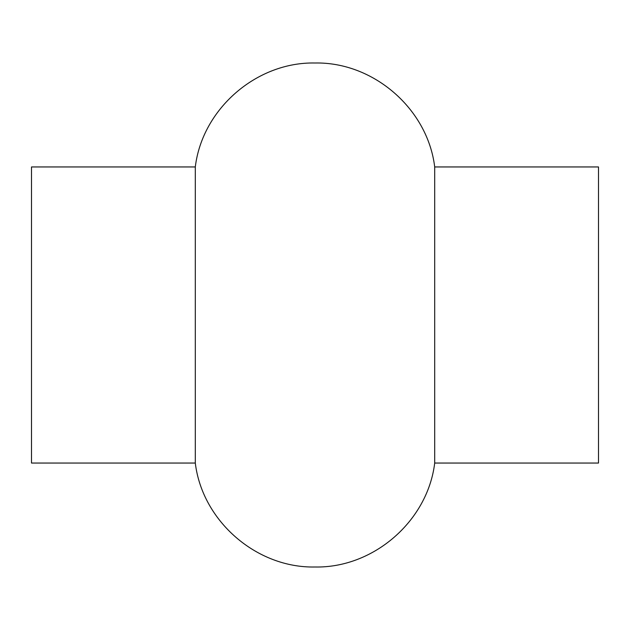 <?xml version="1.0" encoding="UTF-8"?>
<svg xmlns="http://www.w3.org/2000/svg" width="630" height="630" viewBox="0 0 630 630"><rect width="100%" height="100%" fill="white"/><g stroke="black" fill="none" stroke-linecap="round" stroke-linejoin="round"><path stroke-width="0.94" d="M31.5 166.95L31.5 463.05L195.3 463.05L195.3 166.95L195.3 463.05C202.301 521.112 256.544 568.205 315 567C373.456 568.205 427.699 521.112 434.7 463.05L434.7 166.95L434.7 463.05L598.5 463.05L598.5 166.95L434.7 166.95C427.699 108.888 373.456 61.795 315 63C256.544 61.795 202.301 108.888 195.3 166.95L31.5 166.95M31.5 444.15L31.5 185.85M598.5 185.85L598.5 444.15"/></g></svg>

